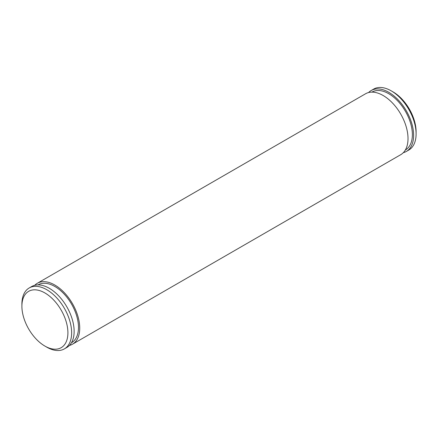 <?xml version="1.0" encoding="UTF-8"?>
<svg xmlns="http://www.w3.org/2000/svg" width="438" height="438" viewBox="0 0 438 438"><rect width="100%" height="100%" fill="white"/><g stroke="black" fill="none" stroke-linecap="round" stroke-linejoin="round"><path stroke-width="0.66" d="M393.094 91.925L391.227 90.847L393.094 91.925A32.532 18.785 60 0 1 416.1 131.767L416.1 133.924A35.171 20.307 -120 0 0 391.227 90.847L391.227 90.847A35.171 20.307 -120 0 0 373.641 89.106L371.156 90.54A35.171 20.307 60 0 1 388.741 92.281A35.171 20.307 60 0 1 411.72 123.275A35.171 20.307 60 0 1 406.327 151.46A35.171 20.307 60 0 1 403.305 152.687M406.327 151.46L408.813 150.026A35.171 20.307 -120 0 0 416.1 133.924M46.773 347.153L44.906 346.075A32.532 18.785 -120 0 0 67.912 332.792A32.532 18.785 -120 0 0 44.906 292.951A32.532 18.785 -120 0 0 21.9 306.233A32.532 18.785 -120 0 0 44.906 346.075L46.773 347.153A35.171 20.307 60 0 0 64.359 348.894L66.844 347.46A35.171 20.307 60 0 0 72.237 319.275A35.171 20.307 60 0 0 49.259 288.281A35.171 20.307 60 0 0 31.673 286.54L29.187 287.974A35.171 20.307 60 0 1 46.773 289.715A35.171 20.307 60 0 1 69.746 320.709A35.171 20.307 60 0 1 64.359 348.894M38.04 284.892L38.144 284.831A33.414 19.294 60 0 1 54.854 286.485A33.414 19.294 60 0 1 76.683 315.929A33.414 19.294 60 0 1 71.558 342.708L71.454 342.768M34.695 285.313A35.171 20.307 60 0 1 37.268 283.309A35.171 20.307 60 0 1 54.854 285.05A35.171 20.307 60 0 1 77.833 316.044A35.171 20.307 60 0 1 72.44 344.23A35.171 20.307 60 0 1 69.418 345.456M37.268 283.309L365.56 93.77A35.171 20.307 60 0 1 383.146 95.511A35.171 20.307 60 0 1 406.125 126.505A35.171 20.307 60 0 1 400.732 154.691L72.44 344.23M371.933 92.122L372.037 92.062A33.414 19.294 60 0 1 388.741 93.716A33.414 19.294 60 0 1 410.57 123.16A33.414 19.294 60 0 1 405.451 149.938L405.347 149.999M368.582 92.544A35.171 20.307 60 0 1 371.156 90.54M21.9 306.233L21.9 304.076A35.171 20.307 60 0 1 29.187 287.974"/></g></svg>
